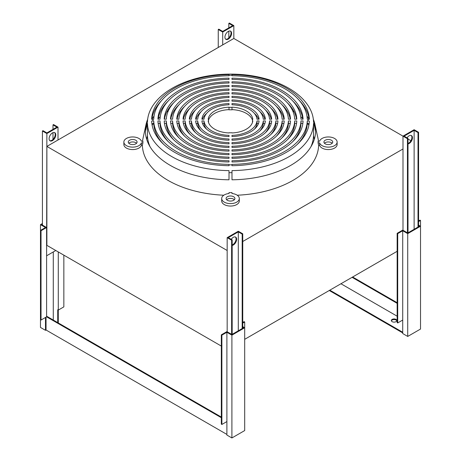<?xml version="1.0" encoding="UTF-8"?>
<svg xmlns="http://www.w3.org/2000/svg" width="461" height="461" viewBox="0 0 461 461"><rect width="100%" height="100%" fill="white"/><g stroke="black" fill="none" stroke-linecap="round" stroke-linejoin="round"><path stroke-width="0.69" d="M49.817 140.674A4.719 2.726 120 0 0 53.338 139.078A4.719 2.726 120 0 0 55.222 134.526A4.719 2.726 120 0 0 54.507 132.549M55.775 134.843A4.719 2.726 -60 0 1 53.718 139.597A4.719 2.726 -60 0 1 50.076 140.859A4.719 2.726 -60 0 1 49.102 138.698A4.719 2.726 -60 0 1 51.159 133.949A4.719 2.726 -60 0 1 54.801 132.682A4.719 2.726 -60 0 1 55.775 134.843M52.998 129.385L52.998 124.885L56.893 127.132L46.878 132.918L42.982 130.67L42.424 130.987L46.878 133.557L58.005 127.132L58.005 139.988M58.005 127.132L53.551 124.562L52.998 124.885M46.878 133.557L46.601 255.475M55.781 250.496L46.878 255.636M42.424 130.987L42.424 225.112M52.998 139.441L52.998 132.653M231.22 239.345A4.719 2.726 -60 0 1 235.646 237.092A4.719 2.726 -60 0 1 236.626 239.253A4.719 2.726 -60 0 1 232.171 245.459M232.171 244.987A4.719 2.726 120 0 0 236.067 238.936A4.719 2.726 120 0 0 235.352 236.96M232.171 334.346L232.171 239.899L228.281 237.651L238.297 231.866L242.192 234.113L242.745 233.796L238.297 231.226L227.164 237.651L227.164 331.776L227.164 250.496L46.878 146.414L46.878 245.361L221.326 346.073M227.164 237.651L231.618 240.221L231.618 334.346M242.745 233.796L242.745 328.244M242.192 234.113L242.192 328.566M238.297 231.866L238.297 330.814M231.618 240.221L232.171 239.899M242.745 323.103L244.693 321.98L244.14 321.657L242.745 322.458M244.693 321.98L244.693 327.759L242.745 326.636M242.745 327.275L243.581 327.759L231.9 334.507L226.893 331.615L221.326 334.83L221.326 424.137L221.879 424.46L221.879 335.147L226.893 332.26L226.893 435.057L231.9 437.95L231.9 335.147L244.693 327.759L244.693 430.562L231.9 437.95M221.326 334.83L221.879 335.147M221.879 424.46L226.893 421.567M226.893 332.26L231.9 335.147M57.729 322.614L57.729 309.769L58.282 310.086L63.849 306.876L63.849 255.158M58.282 251.942L58.282 322.936M226.893 434.418L46.042 330.007L45.489 330.324L40.476 327.437L40.476 319.727L41.035 320.043L46.601 316.834L221.326 417.712M45.489 317.473L45.489 330.324M46.042 317.156L46.042 330.007M40.476 319.727L40.476 224.634L45.489 227.527L40.476 230.414L41.035 230.736L41.035 320.043M42.424 223.51L40.476 224.634M53.274 251.942L53.274 320.043M221.326 417.067L46.601 316.188M46.601 316.834L46.601 227.527L41.594 224.634L42.424 224.155M41.035 230.736L46.601 227.527M392.144 319.41A2.754 1.59 180 0 1 395.146 319.064A2.754 1.59 180 0 1 396.846 320.533A2.754 1.59 180 0 1 396.039 321.657A2.754 1.59 180 0 1 393.037 322.003A2.754 1.59 180 0 1 391.337 320.533A2.754 1.59 180 0 1 392.144 319.41M396.788 320.856A2.754 1.59 0 0 0 394.881 319.652A2.754 1.59 0 0 0 392.144 320.055A2.754 1.59 0 0 0 391.395 320.856M418.576 225.769L419.406 226.247L407.726 232.995L402.718 230.102L397.152 233.318L397.152 322.625L397.71 322.948L402.718 320.055L402.718 333.545L407.726 336.438L420.524 329.05L420.524 226.247L418.576 225.124M402.718 332.26L329.817 290.176M402.718 332.905L329.263 290.493M397.71 322.948L397.71 233.635L402.718 230.748L407.726 233.635L407.726 336.438M397.152 233.318L397.71 233.635M418.576 221.591L420.524 220.467L419.965 220.145L418.576 220.946M420.524 220.467L420.524 226.247L407.726 233.635M402.718 230.748L402.718 320.055M340.95 283.751L397.152 316.2M397.152 302.704L352.63 277.003M352.077 277.326L397.152 303.35M229.008 172.679L229.008 179.79A85.141 49.154 180 0 1 145.371 131.5L147.462 123.531A83.049 47.95 0 0 0 229.008 170.61L229.008 172.679A83.775 48.37 180 0 0 230.5 172.685A83.775 48.37 180 0 0 231.992 172.679L231.992 170.61A83.049 47.95 0 0 0 313.538 123.531L314.229 125.029L315.629 131.5A85.141 49.154 180 0 1 231.992 179.79L231.992 172.679M313.342 119.29A85.141 49.154 180 0 1 314.978 124.51A85.141 49.154 180 0 1 315.629 129.777L313.538 121.802A83.049 47.95 0 0 0 306.53 103.379C292.994 85.279 262.257 74.002 230.5 74.123C198.743 74.002 168.006 85.279 154.47 103.379A83.049 47.95 0 0 0 147.462 121.802L145.371 129.777A85.141 49.154 180 0 1 146.022 124.51A85.141 49.154 180 0 1 147.658 119.29M142.553 141.181A88.132 50.883 180 0 1 143.054 138.139L146.022 124.51M123.859 142.046A8.811 5.088 0 0 1 131.921 136.975A8.811 5.088 0 0 1 141.36 141.181L142.904 141.181A87.607 50.577 0 0 0 142.904 142.904L142.38 145.348L141.36 145.348A8.811 5.088 180 0 1 131.921 149.554A8.811 5.088 180 0 1 123.859 144.483L123.859 142.046A8.811 5.088 0 0 0 131.921 147.111A8.811 5.088 0 0 0 141.36 142.904L142.904 142.904M223.798 195.222A88.132 50.883 180 0 1 142.38 145.348M229.008 192.617L229.008 193.511L229.008 192.617A87.607 50.577 0 0 0 230.5 192.623A87.607 50.577 0 0 0 231.992 192.617L231.992 193.511L231.992 192.617M337.141 142.046L337.141 144.483A8.811 5.088 180 0 1 329.079 149.554A8.811 5.088 180 0 1 319.64 145.348L319.64 142.904A8.811 5.088 0 0 0 329.079 147.111A8.811 5.088 0 0 0 337.141 142.046A8.811 5.088 0 0 0 329.079 136.975A8.811 5.088 0 0 0 319.64 141.181L318.096 141.181A87.607 50.577 0 0 1 318.096 142.904L319.64 142.904M229.008 193.511A8.811 5.088 0 0 0 221.689 198.524A8.811 5.088 0 0 0 230.5 203.612A8.811 5.088 0 0 0 239.311 198.524A8.811 5.088 0 0 0 231.992 193.511M239.311 198.524L239.311 200.967A8.811 5.088 180 0 1 230.5 206.055A8.811 5.088 180 0 1 221.689 200.967L221.689 198.524M231.992 75.287L231.992 74.653A78.866 45.53 180 0 1 309.348 119.313L307.257 119.209A76.768 44.325 0 0 0 231.992 75.754L231.992 75.287A77.581 44.792 180 0 0 230.5 75.281A77.581 44.792 180 0 0 229.008 75.287L229.008 75.754A76.768 44.325 0 0 0 153.744 119.209L151.652 119.313A78.866 45.53 180 0 1 229.008 74.653L229.008 75.287M307.257 120.932L309.348 121.041A78.866 45.53 180 0 1 231.992 165.701L231.992 164.387A76.768 44.325 0 0 0 307.257 120.932L307.257 123.375L309.152 123.513M332.733 142.046A4.408 2.547 180 0 1 328.33 144.587A4.408 2.547 180 0 1 323.922 142.046A4.408 2.547 180 0 1 328.33 139.499A4.408 2.547 180 0 1 332.733 142.046M136.537 143.262A4.408 2.547 0 0 0 132.67 141.942A4.408 2.547 0 0 0 128.803 143.262M128.267 142.046A4.408 2.547 180 0 1 132.67 139.499A4.408 2.547 180 0 1 137.078 142.046A4.408 2.547 180 0 1 132.67 144.587A4.408 2.547 180 0 1 128.267 142.046M234.367 199.746A4.408 2.547 0 0 0 230.5 198.42A4.408 2.547 0 0 0 226.633 199.746M230.5 201.065A4.408 2.547 180 0 1 226.092 198.524A4.408 2.547 180 0 1 230.5 195.977A4.408 2.547 180 0 1 234.908 198.524A4.408 2.547 180 0 1 230.5 201.065M164.612 105.604A83.049 47.95 0 0 0 163.39 106.549M154.043 116.068A83.049 47.95 0 0 0 151.923 119.272M146.684 139.274L147.462 135.655A83.049 47.95 0 0 0 150.113 146.84M299.644 100.809A78.866 45.53 180 0 1 309.141 119.284M252.484 122.396L252.484 119.209A22.036 12.724 180 0 1 252.536 120.067A22.036 12.724 180 0 1 252.484 120.932L252.801 120.932A22.347 12.902 180 0 1 231.992 132.941L231.992 132.762A22.036 12.724 180 0 1 230.5 132.791A22.036 12.724 180 0 1 229.008 132.762L229.008 132.941A22.347 12.902 180 0 1 208.199 120.932L208.516 120.932A22.036 12.724 180 0 1 208.464 120.067A22.036 12.724 180 0 1 208.516 119.209L208.516 122.396M230.5 107.35A22.036 12.724 180 0 1 231.992 107.378L231.992 109.822A22.036 12.724 0 0 0 230.5 109.793A22.036 12.724 0 0 0 229.008 109.822L229.008 107.378A22.036 12.724 180 0 1 230.5 107.35M297.045 144.616A76.768 44.325 0 0 0 307.257 123.375M151.848 123.513L153.744 123.375A76.768 44.325 0 0 0 163.955 144.616M231.992 164.854A77.581 44.792 180 0 1 230.5 164.859A77.581 44.792 180 0 1 229.008 164.854L229.008 165.701A78.866 45.53 180 0 1 151.652 121.041L153.744 120.932A76.768 44.325 0 0 0 229.008 164.387L229.008 165.701M153.744 123.375L153.744 120.932M303.067 119.209L300.975 119.209A70.493 40.695 0 0 0 231.992 79.378L231.992 78.174A72.584 41.905 180 0 1 303.067 119.209M292.631 100.85A72.584 41.905 180 0 1 302.86 119.209M231.992 79.378L231.992 78.174M231.992 83.009L231.992 81.799A66.303 38.28 180 0 1 296.786 119.209L294.694 119.209A64.212 37.07 0 0 0 231.992 83.009L231.992 81.799M287.174 102.642A66.303 38.28 180 0 1 296.556 119.209M288.413 119.209A57.93 33.446 0 0 0 231.992 86.633L231.992 85.423A60.022 34.656 180 0 1 290.505 119.209L288.413 119.209M281.711 104.434A60.022 34.656 180 0 1 290.251 119.209M231.992 86.633L231.992 85.423M231.992 90.258L231.992 89.054A53.747 31.031 180 0 1 284.224 119.209L282.132 119.209A51.655 29.821 0 0 0 231.992 90.258L231.992 89.054M276.254 106.232A53.747 31.031 180 0 1 283.941 119.209M277.943 119.209L275.851 119.209A45.374 26.196 0 0 0 231.992 93.888L231.992 92.678A47.466 27.406 180 0 1 277.943 119.209M270.791 108.024A47.466 27.406 180 0 1 277.62 119.209M231.992 93.888L231.992 92.678M231.992 97.513L231.992 96.309A41.185 23.776 180 0 1 271.662 119.209L269.564 119.209A39.093 22.572 0 0 0 231.992 97.513L231.992 96.309M265.329 109.822A41.185 23.776 180 0 1 271.287 119.209M263.277 119.209A32.812 18.947 0 0 0 231.992 101.143L231.992 99.933A34.909 20.151 180 0 1 265.375 119.209L263.277 119.209M259.866 111.614A34.909 20.151 180 0 1 264.937 119.209M231.992 101.143L231.992 99.933M231.992 104.774L231.992 103.564A28.628 16.527 180 0 1 259.088 119.209L256.99 119.209A26.536 15.317 0 0 0 231.992 104.774L231.992 103.564M254.397 113.406A28.628 16.527 180 0 1 258.552 119.209M158.14 123.375L160.025 123.375L160.025 120.932A70.493 40.695 0 0 0 229.008 160.756L229.008 161.967A72.584 41.905 180 0 1 157.933 120.932L160.025 120.932M229.008 160.756L229.008 161.967M160.025 123.375A70.493 40.695 0 0 0 168.369 141.734M229.008 158.342A66.303 38.28 180 0 1 164.214 120.932L166.306 120.932A64.212 37.07 0 0 0 229.008 157.132L229.008 158.342L229.008 157.132M164.444 123.375L166.306 123.375A64.212 37.07 0 0 0 173.826 139.937M166.306 123.375L166.306 120.932M170.749 123.375L172.587 123.375A57.93 33.446 0 0 0 179.289 138.144M229.008 153.507L229.008 154.712A60.022 34.656 180 0 1 170.495 120.932L172.587 120.932A57.93 33.446 0 0 0 229.008 153.507L229.008 154.712M172.587 123.375L172.587 120.932M229.008 151.087A53.747 31.031 180 0 1 176.776 120.932L178.868 120.932A51.655 29.821 0 0 0 229.008 149.877L229.008 151.087L229.008 149.877M177.059 123.375L178.868 123.375A51.655 29.821 0 0 0 184.746 136.352M178.868 123.375L178.868 120.932M183.38 123.375L185.149 123.375L185.149 120.932A45.374 26.196 0 0 0 229.008 146.252L229.008 147.462A47.466 27.406 180 0 1 183.057 120.932L185.149 120.932M229.008 146.252L229.008 147.462M185.149 123.375A45.374 26.196 0 0 0 190.209 134.554M229.008 143.832A41.185 23.776 180 0 1 189.338 120.932L191.436 120.932A39.093 22.572 0 0 0 229.008 142.622L229.008 143.832L229.008 142.622M189.713 123.375L191.436 123.375A39.093 22.572 0 0 0 195.671 132.762M191.436 123.375L191.436 120.932M196.063 123.375L197.723 123.375A32.812 18.947 0 0 0 201.134 130.964M229.008 138.997L229.008 140.207A34.909 20.151 180 0 1 195.625 120.932L197.723 120.932A32.812 18.947 0 0 0 229.008 138.997L229.008 140.207M197.723 123.375L197.723 120.932M229.008 136.577A28.628 16.527 180 0 1 201.912 120.932L204.01 120.932A26.536 15.317 0 0 0 229.008 135.367L229.008 136.577L229.008 135.367M202.448 123.375L204.01 123.375A26.536 15.317 0 0 0 206.603 129.172M204.01 123.375L204.01 120.932M201.912 119.209A28.628 16.527 180 0 1 229.008 103.564L229.008 104.774A26.536 15.317 0 0 0 204.01 119.209L201.912 119.209M202.448 119.209A28.628 16.527 180 0 1 206.603 113.406M229.008 103.564L229.008 104.774M229.008 101.143A32.812 18.947 0 0 0 197.723 119.209L195.625 119.209A34.909 20.151 180 0 1 229.008 99.933L229.008 101.143L229.008 99.933M196.063 119.209A34.909 20.151 180 0 1 201.134 111.614M189.338 119.209A41.185 23.776 180 0 1 229.008 96.309L229.008 97.513A39.093 22.572 0 0 0 191.436 119.209L189.338 119.209M189.713 119.209A41.185 23.776 180 0 1 195.671 109.822M229.008 96.309L229.008 97.513M229.008 92.678L229.008 93.888A45.374 26.196 0 0 0 185.149 119.209L183.057 119.209A47.466 27.406 180 0 1 229.008 92.678L229.008 93.888M183.38 119.209A47.466 27.406 180 0 1 190.209 108.024M176.776 119.209A53.747 31.031 180 0 1 229.008 89.054L229.008 90.258A51.655 29.821 0 0 0 178.868 119.209L176.776 119.209M177.059 119.209A53.747 31.031 180 0 1 184.746 106.232M229.008 89.054L229.008 90.258M229.008 86.633A57.93 33.446 0 0 0 172.587 119.209L170.495 119.209A60.022 34.656 180 0 1 229.008 85.423L229.008 86.633L229.008 85.423M170.749 119.209A60.022 34.656 180 0 1 179.289 104.434M164.214 119.209A66.303 38.28 180 0 1 229.008 81.799L229.008 83.009A64.212 37.07 0 0 0 166.306 119.209L164.214 119.209M164.444 119.209A66.303 38.28 180 0 1 173.826 102.642M229.008 81.799L229.008 83.009M229.008 78.174L229.008 79.378A70.493 40.695 0 0 0 160.025 119.209L157.933 119.209A72.584 41.905 180 0 1 229.008 78.174L229.008 79.378M158.14 119.209A72.584 41.905 180 0 1 168.369 100.85M259.088 120.932A28.628 16.527 180 0 1 231.992 136.577L231.992 135.367A26.536 15.317 0 0 0 256.99 120.932L259.088 120.932M256.99 120.932L256.99 123.375L258.552 123.375M254.397 129.172A26.536 15.317 0 0 0 256.99 123.375M231.992 136.577L231.992 135.367M259.866 130.964A32.812 18.947 0 0 0 263.277 123.375L264.937 123.375M263.277 120.932L265.375 120.932A34.909 20.151 180 0 1 231.992 140.207L231.992 138.997A32.812 18.947 0 0 0 263.277 120.932L263.277 123.375M231.992 140.207L231.992 138.997M271.662 120.932A41.185 23.776 180 0 1 231.992 143.832L231.992 142.622A39.093 22.572 0 0 0 269.564 120.932L271.662 120.932M269.564 120.932L269.564 123.375L271.287 123.375M265.329 132.762A39.093 22.572 0 0 0 269.564 123.375M231.992 143.832L231.992 142.622M231.992 147.462L231.992 146.252A45.374 26.196 0 0 0 275.851 120.932L277.943 120.932A47.466 27.406 180 0 1 231.992 147.462L231.992 146.252M275.851 120.932L275.851 123.375L277.62 123.375M270.791 134.554A45.374 26.196 0 0 0 275.851 123.375M284.224 120.932A53.747 31.031 180 0 1 231.992 151.087L231.992 149.877A51.655 29.821 0 0 0 282.132 120.932L284.224 120.932M282.132 120.932L282.132 123.375L283.941 123.375M276.254 136.352A51.655 29.821 0 0 0 282.132 123.375M231.992 151.087L231.992 149.877M281.711 138.144A57.93 33.446 0 0 0 288.413 123.375L290.251 123.375M288.413 120.932L290.505 120.932A60.022 34.656 180 0 1 231.992 154.712L231.992 153.507A57.93 33.446 0 0 0 288.413 120.932L288.413 123.375M231.992 154.712L231.992 153.507M296.786 120.932A66.303 38.28 180 0 1 231.992 158.342L231.992 157.132A64.212 37.07 0 0 0 294.694 120.932L296.786 120.932M294.694 120.932L294.694 123.375L296.556 123.375M287.174 139.937A64.212 37.07 0 0 0 294.694 123.375M231.992 158.342L231.992 157.132M231.992 161.967L231.992 160.756A70.493 40.695 0 0 0 300.975 120.932L303.067 120.932A72.584 41.905 180 0 1 231.992 161.967L231.992 160.756M300.975 120.932L300.975 123.375L302.86 123.375M292.631 141.734A70.493 40.695 0 0 0 300.975 123.375M252.484 120.188A22.347 12.902 180 0 0 231.992 109.637L231.992 107.194A22.347 12.902 180 0 1 252.801 119.209L252.484 119.209M208.516 119.209L208.199 119.209A22.347 12.902 180 0 1 229.008 107.194L229.008 107.378M208.516 120.188A22.347 12.902 180 0 1 229.008 109.637M151.859 119.284A78.866 45.53 180 0 1 161.356 100.809M332.197 143.262A4.408 2.547 0 0 0 328.33 141.942A4.408 2.547 0 0 0 324.463 143.262M178.188 105.702A85.141 49.154 0 0 0 177.877 105.84M168.265 110.94A85.141 49.154 0 0 0 166.813 111.856M160.249 116.714A85.141 49.154 0 0 0 158.256 118.471M153.611 123.375A85.141 49.154 0 0 0 152.13 125.271M308.87 125.271A85.141 49.154 0 0 0 307.389 123.375M302.744 118.471A85.141 49.154 0 0 0 300.751 116.714M294.187 111.856A85.141 49.154 0 0 0 292.735 110.94M283.123 105.84A85.141 49.154 0 0 0 282.812 105.702M310.887 146.84A83.049 47.95 0 0 0 313.538 135.655L314.316 139.274M313.538 123.531L313.538 135.655M147.462 135.655L147.462 123.531M309.077 119.272A83.049 47.95 0 0 0 306.957 116.068M297.61 106.549A83.049 47.95 0 0 0 296.388 105.604M141.36 142.904L141.36 145.348M319.64 145.348L318.62 145.348L318.096 142.904M318.62 145.348A88.132 50.883 180 0 1 237.202 195.222M314.978 124.51L317.946 138.139A88.132 50.883 180 0 1 318.447 141.181M242.745 241.501L402.995 148.978M410.924 140.709L408.002 139.026M408.002 232.834L408.002 138.386L404.107 136.133L414.122 130.354L418.018 132.601L418.576 132.278L414.122 129.708L402.995 136.133L233.836 38.47L46.878 146.414M397.152 251.303L244.693 339.319M407.051 137.833A4.719 2.726 -60 0 1 411.477 135.58A4.719 2.726 -60 0 1 412.457 137.741A4.719 2.726 -60 0 1 408.002 143.947M408.002 143.469A4.719 2.726 120 0 0 411.898 137.418A4.719 2.726 120 0 0 411.183 135.448M407.449 232.834L407.449 138.703L402.995 136.133L402.995 230.264M418.576 132.278L418.576 226.731M418.018 132.601L418.018 227.048M414.122 130.354L414.122 229.296M407.449 138.703L408.002 138.386M225.648 39.156A4.719 2.726 120 0 0 229.169 37.566A4.719 2.726 120 0 0 231.053 33.008A4.719 2.726 120 0 0 230.339 31.037M231.606 33.33A4.719 2.726 -60 0 1 229.549 38.084A4.719 2.726 -60 0 1 225.907 39.346A4.719 2.726 -60 0 1 224.933 37.185A4.719 2.726 -60 0 1 226.991 32.431A4.719 2.726 -60 0 1 230.633 31.169A4.719 2.726 -60 0 1 231.606 33.33M228.829 27.867L228.829 23.373L232.719 25.62L222.703 31.4L218.808 29.152L218.255 29.475L222.703 32.045L233.836 25.62L233.836 38.476M233.836 25.62L229.382 23.05L228.829 23.373M222.703 32.045L222.703 44.901M218.255 29.475L218.255 47.471M228.829 37.929L228.829 31.135M146.736 125.179A83.775 48.37 180 0 1 146.736 123.456M308.063 119.209A77.581 44.792 180 0 1 308.063 120.932M314.264 123.456A83.775 48.37 180 0 1 314.264 125.179M152.937 120.932A77.581 44.792 180 0 1 152.937 119.209"/></g></svg>
